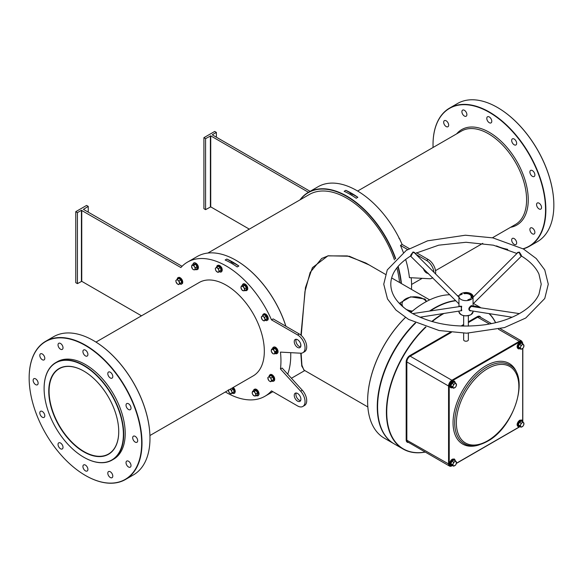 <?xml version="1.0" encoding="UTF-8"?>
<svg xmlns="http://www.w3.org/2000/svg" width="583" height="583" viewBox="0 0 583 583"><rect width="100%" height="100%" fill="white"/><g stroke="black" fill="none" stroke-linecap="round" stroke-linejoin="round"><path stroke-width="0.87" d="M83.748 451.84A49.475 28.567 60 0 1 48.761 391.244A49.475 28.567 60 0 1 83.748 371.05L83.748 371.05A49.475 28.567 60 0 1 118.735 431.646A49.475 28.567 60 0 1 83.748 451.84M83.828 371.094A49.242 28.429 -120 0 0 59.291 368.704A49.242 28.429 -120 0 0 51.741 408.166A49.242 28.429 -120 0 0 83.916 451.555A49.242 28.429 -120 0 0 108.533 453.997A49.242 28.429 -120 0 0 118.735 431.544M401.06 283.374A77.211 44.578 -120 0 0 397.883 266.613M395.442 258.867A77.211 44.578 -120 0 0 348.962 197.768A77.211 44.578 -120 0 0 300.325 199.692M299.997 199.882A77.444 44.716 60 0 1 308.29 192.383A77.444 44.716 60 0 1 395.704 258.612M398.138 266.314A77.444 44.716 60 0 1 401.41 283.578M236.071 260.361A77.211 44.578 60 0 1 236.159 260.412A77.211 44.578 60 0 1 285.925 326.283M290.713 352.664A77.211 44.578 60 0 1 290.749 354.974L290.749 355.164A77.444 44.716 -120 0 0 290.713 352.664M285.867 326.247A77.444 44.716 -120 0 0 235.991 260.317A77.444 44.716 -120 0 0 197.265 256.476L187.456 262.139A77.444 44.716 60 0 1 271.503 319.87L273.165 318.908L299.232 333.957A10.574 6.107 -120 0 1 306.141 343.278A10.574 6.107 -120 0 1 304.515 351.753L302.854 352.715A10.574 6.107 -120 0 0 304.479 344.24A10.574 6.107 -120 0 0 297.563 334.919L271.503 319.87M44.111 388.562A56.055 32.364 -120 0 0 83.748 457.218A56.055 32.364 -120 0 0 123.385 434.328A56.055 32.364 -120 0 0 83.748 365.672A56.055 32.364 -120 0 0 44.111 388.562L44.111 388.365A56.296 32.502 60 0 1 55.764 362.597A56.296 32.502 60 0 1 99.146 377.682A56.296 32.502 60 0 1 123.72 434.328A56.296 32.502 60 0 1 112.06 460.104A56.296 32.502 60 0 1 83.916 457.312A56.296 32.502 60 0 1 83.828 457.261M367.618 401.177A80.388 46.414 -60 0 1 367.618 401.082A80.388 46.414 -60 0 1 405.382 317.458M410.738 312.495A80.388 46.414 -60 0 1 424.46 302.628L424.628 302.533A80.622 46.545 120 0 0 410.767 312.51M405.418 317.48A80.622 46.545 120 0 0 367.618 401.272A80.622 46.545 120 0 0 384.321 438.183L393.955 443.743A80.622 46.545 -60 0 1 415.242 322.858M455.833 300.77A80.622 46.545 120 0 0 434.597 308.29L434.43 308.385A80.388 46.414 120 0 0 430.524 310.805A80.388 46.414 -60 0 1 434.43 308.385A80.388 46.414 -60 0 1 434.437 308.385L434.597 308.29A80.622 46.545 120 0 0 430.545 310.797M422.384 316.839A80.388 46.414 120 0 0 421.239 317.793A80.388 46.414 -60 0 1 422.384 316.839M415.562 323.004A80.388 46.414 120 0 0 377.595 406.934A80.388 46.414 -60 0 1 377.595 406.839A80.388 46.414 -60 0 1 415.562 323.004M420.904 317.655A80.622 46.545 -60 0 1 421.742 316.941M429.737 310.921A80.622 46.545 -60 0 1 434.269 308.101A80.622 46.545 -60 0 1 455.622 300.566M93.637 340.676A79.565 45.933 60 0 1 93.717 340.727A79.565 45.933 60 0 1 149.977 438.168L149.977 438.358A79.798 46.072 -120 0 0 93.557 340.632A79.798 46.072 -120 0 0 53.658 336.675L45.678 341.281A79.798 46.072 60 0 1 107.17 362.662A79.798 46.072 60 0 1 142.004 442.963A79.798 46.072 60 0 1 125.476 479.496A79.798 46.072 60 0 1 85.577 475.546A79.798 46.072 60 0 1 85.49 475.495M29.15 378.003A79.565 45.933 -120 0 0 85.41 475.451A79.565 45.933 -120 0 0 141.669 442.963A79.565 45.933 -120 0 0 85.41 345.522A79.565 45.933 -120 0 0 29.15 378.003L29.15 377.813A79.798 46.072 60 0 1 45.678 341.281M497.51 107.505A79.565 45.933 60 0 1 497.59 107.549A79.565 45.933 60 0 1 553.85 204.997L553.85 205.187A79.798 46.072 -120 0 0 497.423 107.454A79.798 46.072 -120 0 0 457.524 103.504L449.551 108.11A79.798 46.072 60 0 1 511.043 129.492A79.798 46.072 60 0 1 545.87 209.793A79.798 46.072 60 0 1 529.342 246.325A79.798 46.072 60 0 1 523.264 248.897M523.038 248.773A79.565 45.933 -120 0 0 545.542 209.793A79.565 45.933 -120 0 0 489.283 112.351A79.565 45.933 -120 0 0 433.023 144.832L433.023 144.642A79.798 46.072 60 0 1 449.551 108.11M385.399 274.331L365.709 262.962L347.344 255.922L328.061 255.886L321.707 258.466L310.185 272.378L304.938 291.631L301.243 335.436M301.112 353.203L301.921 365.228L303.889 370.037L367.844 406.956M304.26 370.249L301.768 366.066L300.784 353.211M300.726 346.572L300.741 344.247M300.923 335.159L305.456 287.63L312.43 267.648L327.989 255.784L349.37 256.25L369.221 264.995M110.296 477.513A3.527 2.033 60 0 1 107.993 474.402A3.527 2.033 60 0 1 108.533 471.581A3.527 2.033 60 0 1 110.296 471.756A3.527 2.033 60 0 1 112.599 474.861A3.527 2.033 60 0 1 112.06 477.688A3.527 2.033 60 0 1 110.296 477.513M85.41 470.845A3.527 2.033 60 0 1 83.107 467.734A3.527 2.033 60 0 1 83.646 464.913A3.527 2.033 60 0 1 85.41 465.088A3.527 2.033 60 0 1 87.712 468.193A3.527 2.033 60 0 1 87.173 471.02A3.527 2.033 60 0 1 85.41 470.845M60.523 448.772A3.527 2.033 60 0 1 58.22 445.667A3.527 2.033 60 0 1 58.759 442.84A3.527 2.033 60 0 1 60.523 443.014A3.527 2.033 60 0 1 62.826 446.119A3.527 2.033 60 0 1 62.286 448.946A3.527 2.033 60 0 1 60.523 448.772M42.304 417.217A3.527 2.033 60 0 1 40.001 414.105A3.527 2.033 60 0 1 40.54 411.285A3.527 2.033 60 0 1 42.304 411.46A3.527 2.033 60 0 1 44.607 414.564A3.527 2.033 60 0 1 44.06 417.392A3.527 2.033 60 0 1 42.304 417.217M35.629 384.627A3.527 2.033 60 0 1 33.326 381.515A3.527 2.033 60 0 1 33.872 378.695A3.527 2.033 60 0 1 35.629 378.87A3.527 2.033 60 0 1 37.939 381.974A3.527 2.033 60 0 1 37.392 384.802A3.527 2.033 60 0 1 35.629 384.627M42.304 359.733A3.527 2.033 60 0 1 40.001 356.628A3.527 2.033 60 0 1 40.54 353.801A3.527 2.033 60 0 1 42.304 353.976A3.527 2.033 60 0 1 44.607 357.087A3.527 2.033 60 0 1 44.06 359.908A3.527 2.033 60 0 1 42.304 359.733M60.523 349.217A3.527 2.033 60 0 1 58.22 346.113A3.527 2.033 60 0 1 58.759 343.285A3.527 2.033 60 0 1 60.523 343.46A3.527 2.033 60 0 1 62.826 346.564A3.527 2.033 60 0 1 62.286 349.392A3.527 2.033 60 0 1 60.523 349.217M85.41 355.885A3.527 2.033 60 0 1 83.107 352.781A3.527 2.033 60 0 1 83.646 349.953A3.527 2.033 60 0 1 85.41 350.128A3.527 2.033 60 0 1 87.712 353.232A3.527 2.033 60 0 1 87.173 356.06A3.527 2.033 60 0 1 85.41 355.885M110.296 377.959A3.527 2.033 60 0 1 107.993 374.847A3.527 2.033 60 0 1 108.533 372.027A3.527 2.033 60 0 1 110.296 372.202A3.527 2.033 60 0 1 112.599 375.306A3.527 2.033 60 0 1 112.06 378.134A3.527 2.033 60 0 1 110.296 377.959M128.515 409.514A3.527 2.033 60 0 1 126.212 406.409A3.527 2.033 60 0 1 126.759 403.582A3.527 2.033 60 0 1 128.515 403.757A3.527 2.033 60 0 1 130.818 406.861A3.527 2.033 60 0 1 130.279 409.689A3.527 2.033 60 0 1 128.515 409.514M135.19 442.103A3.527 2.033 60 0 1 132.88 438.999A3.527 2.033 60 0 1 133.427 436.171A3.527 2.033 60 0 1 135.19 436.346A3.527 2.033 60 0 1 137.493 439.451A3.527 2.033 60 0 1 136.947 442.278A3.527 2.033 60 0 1 135.19 442.103M128.515 466.99A3.527 2.033 60 0 1 126.212 463.886A3.527 2.033 60 0 1 126.759 461.058A3.527 2.033 60 0 1 128.515 461.233A3.527 2.033 60 0 1 130.818 464.338A3.527 2.033 60 0 1 130.279 467.165A3.527 2.033 60 0 1 128.515 466.99M539.056 203.175A3.527 2.033 -120 0 0 537.293 203.001A3.527 2.033 -120 0 0 536.754 205.821A3.527 2.033 -120 0 0 539.056 208.933A3.527 2.033 -120 0 0 540.82 209.108A3.527 2.033 -120 0 0 541.359 206.28A3.527 2.033 -120 0 0 539.056 203.175M514.17 238.578A3.527 2.033 -120 0 0 512.406 238.403A3.527 2.033 -120 0 0 511.867 241.231A3.527 2.033 -120 0 0 514.17 244.335A3.527 2.033 -120 0 0 515.933 244.51A3.527 2.033 -120 0 0 516.472 241.69A3.527 2.033 -120 0 0 514.17 238.578M532.388 170.586A3.527 2.033 -120 0 0 530.625 170.411A3.527 2.033 -120 0 0 530.085 173.231A3.527 2.033 -120 0 0 532.388 176.343A3.527 2.033 -120 0 0 534.152 176.518A3.527 2.033 -120 0 0 534.691 173.69A3.527 2.033 -120 0 0 532.388 170.586M514.17 139.024A3.527 2.033 -120 0 0 512.406 138.849A3.527 2.033 -120 0 0 511.867 141.676A3.527 2.033 -120 0 0 514.17 144.781A3.527 2.033 -120 0 0 515.933 144.956A3.527 2.033 -120 0 0 516.472 142.135A3.527 2.033 -120 0 0 514.17 139.024M489.283 116.957A3.527 2.033 -120 0 0 487.519 116.782A3.527 2.033 -120 0 0 486.98 119.602A3.527 2.033 -120 0 0 489.283 122.714A3.527 2.033 -120 0 0 491.046 122.889A3.527 2.033 -120 0 0 491.586 120.062A3.527 2.033 -120 0 0 489.283 116.957M464.389 110.289A3.527 2.033 -120 0 0 462.632 110.114A3.527 2.033 -120 0 0 462.086 112.934A3.527 2.033 -120 0 0 464.389 116.046A3.527 2.033 -120 0 0 466.152 116.221A3.527 2.033 -120 0 0 466.691 113.394A3.527 2.033 -120 0 0 464.389 110.289M446.17 120.805A3.527 2.033 -120 0 0 444.406 120.63A3.527 2.033 -120 0 0 443.867 123.458A3.527 2.033 -120 0 0 446.17 126.562A3.527 2.033 -120 0 0 447.933 126.737A3.527 2.033 -120 0 0 448.473 123.909A3.527 2.033 -120 0 0 446.17 120.805M532.388 228.062A3.527 2.033 -120 0 0 530.625 227.887A3.527 2.033 -120 0 0 530.085 230.715A3.527 2.033 -120 0 0 532.388 233.819A3.527 2.033 -120 0 0 534.152 233.994A3.527 2.033 -120 0 0 534.691 231.167A3.527 2.033 -120 0 0 532.388 228.062M149.933 435.523L253.153 375.926A53.942 31.147 -120 0 0 264.325 351.236A53.942 31.147 -120 0 0 240.779 296.944A53.942 31.147 -120 0 0 199.211 282.493L95.991 342.09M55.764 362.597L57.265 361.737A56.296 32.502 60 0 1 100.64 376.815A56.296 32.502 60 0 1 125.214 433.468A56.296 32.502 60 0 1 113.554 459.236L112.06 460.104M296.2 339.27A4.7 2.711 -120 0 0 299.232 346.433A4.7 2.711 -120 0 0 300.595 346.885M297.563 339.714A4.7 2.711 -120 0 0 295.217 339.488A4.7 2.711 -120 0 0 294.495 343.249A4.7 2.711 -120 0 0 297.563 347.395A4.7 2.711 -120 0 0 299.917 347.628A4.7 2.711 -120 0 0 300.639 343.861A4.7 2.711 -120 0 0 297.563 339.714M300.595 400.623A4.7 2.711 60 0 1 299.232 400.171A4.7 2.711 60 0 1 296.2 393M297.563 401.133A4.7 2.711 60 0 1 294.495 396.987A4.7 2.711 60 0 1 295.217 393.219A4.7 2.711 60 0 1 297.563 393.452A4.7 2.711 60 0 1 300.639 397.599A4.7 2.711 60 0 1 299.917 401.366A4.7 2.711 60 0 1 297.563 401.133M423.36 268.377A4.7 2.711 -120 0 0 426.537 272.931A4.7 2.711 -120 0 0 428.352 273.354M232.151 263.676A1.173 0.678 0 0 0 233.178 262.999A1.173 0.678 0 0 0 232.828 262.518A1.173 0.678 0 0 0 231.626 262.357A1.173 0.678 0 0 0 230.839 262.904M351.148 194.97A1.173 0.678 -0 0 0 352.176 194.299A1.173 0.678 -0 0 0 351.833 193.818A1.173 0.678 -0 0 0 350.631 193.651A1.173 0.678 -0 0 0 349.836 194.197M426.26 301.615A12.454 7.193 0 0 0 423.302 298.89A12.454 7.193 0 0 0 407.109 298.183A12.454 7.193 0 0 0 403.458 307.314M405.579 308.997A12.454 7.193 0 0 0 405.681 309.056A12.454 7.193 0 0 0 412.429 311.067M426.581 301.447L425.043 299.043L410.629 296.813L400.069 302.905L401.942 305.988M344.145 191.297L345.806 190.335A77.444 44.716 60 0 1 357.853 197.294L356.191 198.256A77.444 44.716 -120 0 0 344.145 191.297M411.197 277.741A77.444 44.716 60 0 1 411.583 285.408A77.444 44.716 60 0 1 411.467 289.387M308.29 192.383L318.092 186.72A77.444 44.716 60 0 1 402.132 244.452L400.47 245.407A77.444 44.716 60 0 1 403.283 252.366M405.637 259.369A77.444 44.716 60 0 1 409.426 277.646L429.627 278.74A10.574 6.107 -120 0 0 431.828 278.251A10.574 6.107 -120 0 0 432.63 277.625M238.855 266.001L237.194 266.956A77.444 44.716 -120 0 0 225.147 260.003L226.809 259.041A77.444 44.716 60 0 1 238.855 266.001L226.809 259.041M302.854 352.715A10.574 6.107 -120 0 1 300.653 353.203L280.459 352.11A77.444 44.716 60 0 1 280.948 360.826A77.444 44.716 60 0 1 280.459 368.981L282.121 368.026L302.315 390.246A10.574 6.107 60 0 1 304.515 405.491L302.854 406.453A10.574 6.107 60 0 1 297.563 405.928L271.503 390.88A77.444 44.716 60 0 1 264.908 396.28A77.444 44.716 60 0 1 225.366 391.965M81.751 210.317L81.751 281.327L77.43 283.63L75.768 282.675L75.768 211.665L77.43 212.62L81.423 210.317L180.868 267.546A77.444 44.716 60 0 1 187.456 262.139M207.905 253.044L309.296 194.511A75.098 43.361 60 0 1 394.458 259.88M396.87 267.867A75.098 43.361 60 0 1 399.552 282.5M141.494 315.818L81.751 281.327M280.459 368.981L300.653 391.208A10.574 6.107 60 0 1 302.854 406.453M182.042 266.3L83.413 209.363L88.237 206.389L86.576 205.427L75.768 211.665M459.025 296.011A80.622 46.545 120 0 0 457.247 295.545M449.814 294.765A80.622 46.545 120 0 0 424.628 302.533L424.46 302.628M474.577 304.107L473.483 303.473A80.622 46.545 -60 0 1 474.577 304.107A80.622 46.545 -60 0 1 474.744 304.202M287.718 374.184A77.444 44.716 -120 0 0 290.749 355.164M400.069 302.905L400.069 304.195M408.603 311.133L411.875 311.526M310.12 191.326L212.387 134.899M435.559 273.908A10.574 6.107 -120 0 0 428.199 259.501L416.524 252.752M409.302 248.591L402.132 244.452M433.963 272.312A10.574 6.107 -120 0 0 426.537 260.455L415.956 254.348M407.648 249.553L400.47 245.407M308.458 192.281L210.725 135.861L210.725 206.87L205.573 209.647L203.912 208.692L203.912 137.683L205.573 138.645L210.725 135.861M249.313 229.141L210.725 206.87M216.373 137.202L216.373 132.407L214.712 131.445L203.912 137.683M216.373 132.407L212.387 134.709M507.757 249.415A79.798 46.072 60 0 1 496.446 245.909M529.342 246.325L537.322 241.719A79.798 46.072 -120 0 0 553.85 205.187M433.023 144.832A79.565 45.933 -120 0 0 433.067 147.477M496.592 245.946A79.565 45.933 -120 0 0 507.348 249.269M205.573 209.647L205.573 138.645M210.39 206.87L210.39 135.861M125.476 479.496L133.449 474.89A79.798 46.072 -120 0 0 149.977 438.358M88.237 212.146L88.237 206.389M81.423 281.327L81.423 210.317M77.43 283.63L77.43 212.62M345.806 190.335L357.853 197.294M517.267 253.153L517.42 252.505L519.336 252.104L520.918 254.531C521.785 256.265 521.719 256.527 520.721 255.332M410.986 255.551C410.323 256.498 410.366 256.163 411.11 254.531L413.085 251.973L414.608 252.505L414.753 253.153M519.38 313.61L471.443 306.418C469.075 308.225 468.747 309.639 470.466 310.673L470.437 310.666M470.998 310.703L470.16 310.921C468.164 309.682 468.44 307.977 470.998 305.798L471.713 305.565L472.405 306.228M419.913 317.225L461.743 310.659L461.16 306.826L460.577 306.418L412.64 313.61M459.615 306.228L461.663 306.272L461.124 310.754M520.451 255.456L519.242 252.461L517.617 252.803L473.061 297.25M458.959 297.25L414.411 252.803L412.786 252.461L411.328 255.645M422.435 316.831A80.622 46.545 120 0 0 421.276 317.808M415.599 323.026A80.622 46.545 120 0 0 377.595 407.029A80.622 46.545 120 0 0 394.29 443.94L403.101 449.027A80.622 46.545 -60 0 1 425.605 326.946M443.947 313.45A80.388 46.414 120 0 0 443.576 313.661A80.388 46.414 120 0 0 432.163 321.59M425.962 327.063A80.388 46.414 120 0 0 386.733 411.642A80.388 46.414 120 0 0 425.175 452.022M425.277 452.08A80.622 46.545 -60 0 1 403.101 449.027M431.777 321.481A80.622 46.545 -60 0 1 443.036 313.596M470.998 299.451A7.054 4.074 180 0 1 463.317 300.332A7.054 4.074 180 0 1 458.959 296.572A7.054 4.074 180 0 1 461.029 293.694A7.054 4.074 180 0 1 468.71 292.812A7.054 4.074 180 0 1 473.061 296.572A7.054 4.074 180 0 1 470.998 299.451M468.36 333.17L468.36 339.86A2.354 1.355 180 0 1 467.675 340.822A2.354 1.355 180 0 1 465.11 341.113A2.354 1.355 180 0 1 463.66 339.86L463.66 333.17M460.883 294.83L460.468 294.75L460.883 294.83M468.681 299.429L469.06 299.815L468.681 299.429M467.909 299.691L468.594 299.939L467.909 299.691M471.917 297.483A6.114 3.527 0 0 0 472.121 296.572A6.114 3.527 0 0 0 464.432 293.162L463.886 293.555L464.673 293.686A5.174 2.988 180 0 1 471.181 296.572A5.174 2.988 180 0 1 471.006 297.345L471.239 297.796L471.917 297.57M469.228 299.509L469.687 299.319L469.228 299.509M469.614 299.145L470.408 299.247L469.614 299.145M470.605 298.809L470.197 298.736L470.605 298.809M461.481 294.094L462.188 294.182L461.481 294.094M461.678 294.408L460.869 294.393L461.678 294.415M460.687 294.954L460.22 295.005L460.687 294.954M495.55 322.72A80.388 46.414 120 0 0 488.969 313.588M477.339 307.008A80.388 46.414 120 0 0 473.061 306.162M480.443 307.496L474.912 304.297A80.622 46.545 120 0 0 473.447 303.51M473.061 305.864A80.622 46.545 -60 0 1 479.168 307.292M489.283 313.639A80.622 46.545 -60 0 1 495.652 322.698M472.113 296.762A6.114 3.527 0 0 0 464.432 293.548L464.432 293.162M471.173 296.762A5.174 2.988 180 0 1 471.181 296.951A5.174 2.988 180 0 1 471.057 297.621M464.367 293.417L464.367 293.03M270.148 375.882L270.804 375.306L272.931 376.866L273.755 379.635L272.276 380.75M268.034 379.052A2.47 1.428 60 0 1 268.26 377.186A2.47 1.428 60 0 1 269.871 377.354L269.033 376.531L267.801 377.667L268.574 380.262L269.419 381.085A2.47 1.428 60 0 1 268.034 379.052M271.029 381.246A2.47 1.428 60 0 1 269.419 381.085L270.57 381.719L271.795 380.582L271.255 379.38A2.47 1.428 60 0 1 271.029 381.246M271.255 379.38A2.47 1.428 -120 0 0 269.871 377.354L271.029 377.988L271.255 379.38M271.795 380.582L273.449 379.635L272.443 380.845L270.57 381.719M273.755 379.635L272.676 377.041L271.029 377.988M272.931 376.866L270.68 375.583L269.033 376.531M519.38 426.246L518.098 424.803L519.169 422.034L521.319 420.795L521.632 421.188M522.222 426.72A2.47 1.428 -60 0 1 520.714 426.588A2.47 1.428 -60 0 1 520.714 424.57L520.051 425.779L521.056 427.215L523.075 426.049L523.731 424.839A2.47 1.428 -60 0 1 522.222 426.72M523.731 422.828A2.47 1.428 -60 0 1 523.731 424.839L523.731 422.828L523.075 422.019L522.222 422.69A2.47 1.428 -60 0 1 523.731 422.828M522.222 422.69A2.47 1.428 120 0 0 520.714 424.57L521.056 423.185L522.222 422.69M523.075 422.019L521.428 421.064L519.409 422.23L518.404 424.825L519.409 426.26L521.056 427.215M519.169 422.034L521.056 423.185M518.098 424.803L520.051 425.779M519.38 348.328L518.098 346.892L519.169 344.116L521.319 342.877L521.632 343.27M522.222 348.802A2.47 1.428 -60 0 1 520.714 348.67A2.47 1.428 -60 0 1 520.714 346.652L520.051 347.862L521.056 349.297L523.075 348.131L523.731 346.921A2.47 1.428 -60 0 1 522.222 348.802M523.731 344.91A2.47 1.428 -60 0 1 523.731 346.921L523.731 344.91L523.075 344.101L522.222 344.772A2.47 1.428 -60 0 1 523.731 344.91M522.222 344.772A2.47 1.428 120 0 0 520.714 346.652L521.056 345.267L522.222 344.772M523.075 344.101L521.428 343.154L519.409 344.313L518.404 346.914L519.409 348.343L521.056 349.297M519.169 344.116L521.056 345.267M518.098 346.892L520.051 347.862M451.898 387.287L450.615 385.844L451.694 383.075L453.844 381.836L454.15 382.229M454.747 387.761A2.47 1.428 -60 0 1 453.231 387.629A2.47 1.428 -60 0 1 453.231 385.611L452.576 386.82L453.581 388.256L455.593 387.09L456.256 385.88A2.47 1.428 -60 0 1 454.747 387.761M456.256 383.869A2.47 1.428 -60 0 1 456.256 385.88L456.256 383.869L455.593 383.06L454.747 383.731A2.47 1.428 -60 0 1 456.256 383.869M454.747 383.731A2.47 1.428 120 0 0 453.231 385.611L453.581 384.226L454.747 383.731M455.593 383.06L453.946 382.105L451.934 383.271L450.921 385.866L451.934 387.301L453.581 388.256M451.694 383.075L453.581 384.226M450.615 385.844L452.576 386.82M451.898 465.205L450.615 463.762L451.694 460.993L453.844 459.754L454.15 460.147M454.747 465.679A2.47 1.428 -60 0 1 453.231 465.547A2.47 1.428 -60 0 1 453.231 463.529L452.576 464.738L453.581 466.174L455.593 465.008L456.256 463.798A2.47 1.428 -60 0 1 454.747 465.679M456.256 461.787A2.47 1.428 -60 0 1 456.256 463.798L456.256 461.787L455.593 460.978L454.747 461.649A2.47 1.428 -60 0 1 456.256 461.787M454.747 461.649A2.47 1.428 120 0 0 453.231 463.529L453.581 462.144L454.747 461.649M455.593 460.978L453.946 460.023L451.934 461.189L450.921 463.784L451.934 465.219L453.581 466.174M451.694 460.993L453.581 462.144M450.615 463.762L452.576 464.738M398.838 238.126L399.683 238.797L400.696 241.391M378.236 207.985L379.569 209.406M274.761 353.91L275.023 351.753L274.068 350.675A2.47 1.428 60 0 1 274.739 352.926A2.47 1.428 60 0 1 273.675 353.91L276.692 353.014L276.677 350.806L275.074 348.466L273.281 348.022L275.271 348.219L276.976 350.718L276.32 353.014M271.948 352.642A2.47 1.428 60 0 1 271.277 350.398A2.47 1.428 60 0 1 272.341 349.414L271.569 349.232L271.299 351.381L272.902 353.721L273.675 353.91A2.47 1.428 60 0 1 271.948 352.642M274.068 350.675A2.47 1.428 -120 0 0 272.341 349.414L273.427 349.414L274.068 350.675M276.976 350.718L275.023 351.753M275.271 348.219L273.427 349.414M273.216 348.277L271.569 349.232M263.654 315.148L264.303 314.565L266.438 316.124L267.254 318.894L265.775 320.016M262.918 320.344A2.47 1.428 60 0 1 261.534 318.318A2.47 1.428 60 0 1 261.767 316.452L261.308 316.926L262.073 319.528L264.07 320.985L264.529 320.504A2.47 1.428 60 0 1 262.918 320.344M264.762 318.639A2.47 1.428 60 0 1 264.529 320.504L265.301 319.848L264.529 317.254L263.378 316.613A2.47 1.428 60 0 1 264.762 318.639M263.378 316.613A2.47 1.428 -120 0 0 261.767 316.452L262.532 315.797L263.378 316.613M267.254 318.894L264.07 320.985M264.529 317.254L266.183 316.299L266.948 318.894L265.301 319.848M266.438 316.124L264.179 314.842L262.532 315.797M244.459 290.815L244.722 288.658L243.126 286.319L242.04 286.319A2.47 1.428 60 0 1 243.767 287.579A2.47 1.428 60 0 1 244.437 289.831A2.47 1.428 60 0 1 243.373 290.808L246.39 289.919L246.376 287.711L244.773 285.371L242.98 284.927L244.962 285.123L246.667 287.623L246.019 289.919M243.373 290.808A2.47 1.428 60 0 1 241.639 289.547A2.47 1.428 60 0 1 240.976 287.302L241.639 289.547L243.373 290.808M242.04 286.319A2.47 1.428 -120 0 0 240.976 287.302L241.267 286.136L242.04 286.319M246.667 287.623L244.722 288.658M244.962 285.123L243.126 286.319M242.914 285.182L241.267 286.136M217.561 266.701L218.319 266.023L220.447 267.575L221.27 270.344L219.791 271.467M218.545 271.955A2.47 1.428 60 0 1 216.927 271.795A2.47 1.428 60 0 1 215.55 269.769L216.089 270.978L218.086 272.436L219.31 271.299L218.771 270.097A2.47 1.428 60 0 1 218.545 271.955M217.386 268.063A2.47 1.428 60 0 1 218.771 270.097L218.545 268.705L216.548 267.247L215.776 267.903A2.47 1.428 60 0 1 217.386 268.063M215.776 267.903A2.47 1.428 -120 0 0 215.55 269.769L215.316 268.384L215.776 267.903M221.27 270.344L218.086 272.436M220.447 267.575L220.964 270.352L219.31 271.299M216.548 267.247L218.195 266.293L220.192 267.757L218.545 268.705M193.563 264.186L195.611 264.135L197.316 266.628L196.668 268.923M195.086 268.836A2.47 1.428 60 0 1 194.022 269.82A2.47 1.428 60 0 1 192.288 268.559L193.243 269.637L195.108 269.827L195.371 267.67L194.416 266.591A2.47 1.428 60 0 1 195.086 268.836M192.689 265.323A2.47 1.428 60 0 1 194.416 266.591L193.775 265.331L191.909 265.141L191.625 266.307A2.47 1.428 60 0 1 192.689 265.323M191.625 266.307A2.47 1.428 -120 0 0 192.288 268.559L191.625 266.307M197.316 266.628L197.039 268.931L195.108 269.827M195.611 264.135L197.018 266.715L195.371 267.67M191.909 265.141L193.563 264.194L195.422 264.376L193.775 265.331M178.172 278.791L178.828 278.215L180.956 279.767L181.779 282.536L180.3 283.659M179.28 282.281A2.47 1.428 60 0 1 179.054 284.147A2.47 1.428 60 0 1 177.436 283.987L178.595 284.628L179.819 283.491L179.054 280.897L177.895 280.255A2.47 1.428 60 0 1 179.28 282.281M176.285 280.095A2.47 1.428 60 0 1 177.895 280.255L177.057 279.439L176.285 280.095L175.826 280.576L176.051 281.961A2.47 1.428 60 0 1 176.285 280.095M176.051 281.961A2.47 1.428 -120 0 0 177.436 283.987L176.051 281.961M178.595 284.628L181.473 282.536L179.819 283.491M181.779 282.536L180.701 279.942L179.054 280.897M180.956 279.767L178.704 278.485L177.057 279.439M231.998 388.14L233.44 389.05L234.264 391.82L232.785 392.942M229.986 389.306A2.47 1.428 60 0 1 230.38 389.539A2.47 1.428 60 0 1 231.764 391.572L231.538 390.18L230.045 389.269M228.31 389.859L229.083 392.454L231.079 393.911L231.538 393.438A2.47 1.428 60 0 1 229.921 393.27A2.47 1.428 60 0 1 228.543 391.244A2.47 1.428 60 0 1 228.419 390.209M231.538 393.438A2.47 1.428 -120 0 0 231.764 391.572L232.304 392.774L231.538 393.438M232.304 392.774L233.958 391.827L231.079 393.911M234.264 391.82L233.185 389.233L231.538 390.18M233.44 389.05L231.75 388.285M255.711 396.017L255.689 395.026A2.47 1.428 60 0 1 254.625 396.01L257.358 395.063L257.628 392.913L256.032 390.566L254.232 390.129L256.221 390.326L257.926 392.825L257.271 395.114M252.228 392.505A2.47 1.428 60 0 1 253.292 391.521A2.47 1.428 60 0 1 255.026 392.782L254.377 391.521L252.519 391.331L252.25 393.489L252.898 394.749A2.47 1.428 60 0 1 252.228 392.505M254.625 396.01A2.47 1.428 60 0 1 252.898 394.749L254.625 396.01M255.689 395.026A2.47 1.428 -120 0 0 255.026 392.782L255.981 393.86L255.689 395.026M254.166 390.384L252.519 391.331M257.926 392.825L255.981 393.86M256.221 390.326L254.377 391.521M492.431 237.784L515.423 224.506A53.942 31.147 -120 0 0 526.595 199.816A53.942 31.147 -120 0 0 503.049 145.531A53.942 31.147 -120 0 0 461.481 131.073L357.634 191.035M456.649 133.864A55.115 31.825 60 0 1 500.396 140.598A55.115 31.825 60 0 1 528.256 199.816A55.115 31.825 60 0 1 510.591 227.297M428.199 259.501L426.537 260.455M297.563 334.919L299.232 333.957M300.653 391.208L302.315 390.246M458.959 311.73A7.054 4.074 0 0 0 463.317 315.49A7.054 4.074 0 0 0 470.998 314.609A7.054 4.074 0 0 0 473.061 311.73L470.947 314.718C464.811 316.831 460.81 315.833 458.959 311.73L458.959 311.096M470.831 314.703A6.814 3.935 180 0 1 461.109 314.66M472.055 306.192A0.474 0.401 86.9 0 1 471.713 305.565M461.16 306.826L461.663 306.272M486.79 367.21A45.365 26.191 120 0 0 457.152 407.182A45.365 26.191 120 0 0 464.104 443.532C467.42 445.755 475.167 447.97 487.373 441.346C514.651 427.142 530.494 375.102 509.469 364.965A45.365 26.191 120 0 0 486.79 367.21M487.621 368.645A44.191 25.514 120 0 0 456.372 422.77A44.191 25.514 120 0 0 487.621 440.806A44.191 25.514 120 0 0 518.863 386.689A44.191 25.514 120 0 0 487.621 368.645M479.35 444.807A46.538 26.869 -60 0 1 453.217 418.834A46.538 26.869 -60 0 1 485.96 365.767A46.538 26.869 -60 0 1 518.192 377.529M408.559 442.431A5.174 2.988 -60 0 1 406.176 439.852L406.176 361.934A5.174 2.988 -60 0 1 409.834 355.601L450.207 332.288M461.022 326.05L463.66 324.52M468.36 321.809L477.317 316.642A5.174 2.988 -60 0 1 480.742 317.414M522.689 421.567A4.234 2.441 120 0 0 522.689 421.524L522.689 348.488M522.689 343.657L522.689 343.606A4.234 2.441 120 0 0 519.693 341.878L452.219 380.837A4.234 2.441 120 0 0 449.223 386.019L449.223 463.937A4.234 2.441 120 0 0 452.219 465.664L452.262 465.635M456.438 463.223L519.693 426.705A4.234 2.441 120 0 0 519.737 426.676M406.176 439.852L448.56 463.937L448.56 386.019L406.847 361.934L406.847 439.852A4.7 2.711 120 0 0 407.816 442.001L449.537 466.087A4.7 2.711 -60 0 1 448.56 463.937L449.223 463.937M451.322 332.412L410.17 356.177L451.883 380.262L519.366 341.303L498.501 329.257M489.436 324.024L477.645 317.218L468.36 322.574M463.66 325.292L462.275 326.086M451.883 465.853A4.7 2.711 -60 0 1 449.537 466.087L451.883 465.853M449.223 386.019L448.56 386.019A4.7 2.711 -60 0 1 451.883 380.262L452.219 380.837M409.834 355.601L410.17 356.177A4.7 2.711 120 0 0 406.847 361.934L406.176 361.934M519.693 341.878L519.366 341.303A4.7 2.711 -60 0 1 521.712 341.07L500.396 328.761M491.498 323.623L479.998 316.984A4.7 2.711 120 0 0 477.645 317.218L477.317 316.642M452.219 465.664L452.597 465.606M522.689 421.524L522.689 421.137M522.689 343.606L522.689 343.219M274.506 377.995A3.571 2.062 -120 0 0 270.417 374.643M271.824 380.998A3.666 2.121 -120 0 0 274.185 378.221A3.666 2.121 -120 0 0 271.299 374.76A3.666 2.121 -120 0 0 269.193 376.443M273.988 380.83A3.571 2.062 -120 0 0 274.535 378.097M519.693 420.328A3.571 2.062 120 0 0 517.369 423.447A3.571 2.062 120 0 0 517.879 426.326M522.674 421.786A3.666 2.121 120 0 0 520.08 420.474A3.666 2.121 120 0 0 517.493 424.876A3.666 2.121 120 0 0 519.919 426.552M519.693 342.41A3.571 2.062 120 0 0 517.369 345.53A3.571 2.062 120 0 0 517.879 348.408M522.674 343.868A3.666 2.121 120 0 0 520.08 342.556A3.666 2.121 120 0 0 517.493 346.958A3.666 2.121 120 0 0 519.919 348.641M452.219 381.369A3.571 2.062 120 0 0 449.894 384.489A3.571 2.062 120 0 0 450.397 387.367M455.192 382.827A3.666 2.121 120 0 0 452.605 381.515A3.666 2.121 120 0 0 450.01 385.917A3.666 2.121 120 0 0 452.444 387.593M452.219 459.287A3.571 2.062 120 0 0 449.894 462.406A3.571 2.062 120 0 0 450.397 465.278M455.192 460.745A3.666 2.121 120 0 0 452.605 459.433A3.666 2.121 120 0 0 450.01 463.835A3.666 2.121 120 0 0 452.444 465.511M277.056 348.751A3.571 2.062 -120 0 0 273.784 347.089M275.387 353.546A3.666 2.121 -120 0 0 277.639 352.693A3.666 2.121 -120 0 0 276.728 348.962A3.666 2.121 -120 0 0 274.112 347.082A3.666 2.121 -120 0 0 272.567 348.656M277.355 353.276A3.571 2.062 -120 0 0 277.071 348.78M265.323 320.264A3.666 2.121 -120 0 0 267.874 318.916A3.666 2.121 -120 0 0 265.629 314.47A3.666 2.121 -120 0 0 262.693 315.702M267.495 320.096A3.571 2.062 -120 0 0 268.056 317.436A3.571 2.062 -120 0 0 266.008 314.317M245.086 290.451A3.666 2.121 -120 0 0 245.837 290.669A3.666 2.121 -120 0 0 247.243 287.572A3.666 2.121 -120 0 0 243.854 283.987A3.666 2.121 -120 0 0 242.258 285.561M247.054 290.181A3.571 2.062 -120 0 0 247.323 286.668A3.571 2.062 -120 0 0 244.27 283.855M219.339 271.714A3.666 2.121 -120 0 0 221.358 271.707A3.666 2.121 -120 0 0 220.877 267.233A3.666 2.121 -120 0 0 217.24 265.68A3.666 2.121 -120 0 0 216.701 267.152L217.291 265.447C221.453 265.892 222.917 267.991 221.678 271.729L220.687 272.13L219.31 271.729M221.686 271.408A3.571 2.062 -120 0 0 221.372 267.269A3.571 2.062 -120 0 0 217.933 265.36M195.735 269.463A3.666 2.121 -120 0 0 198.067 268.216A3.666 2.121 -120 0 0 195.837 263.567A3.666 2.121 -120 0 0 192.922 264.456A3.666 2.121 -120 0 0 192.907 264.565M198.388 267.947A3.571 2.062 -120 0 0 197.018 264.172A3.571 2.062 -120 0 0 194.124 263.006M182.013 283.739A3.571 2.062 -120 0 0 182.559 280.999M179.848 283.906A3.666 2.121 -120 0 0 182.202 281.13A3.666 2.121 -120 0 0 179.324 277.661A3.666 2.121 -120 0 0 177.21 279.344M182.53 280.897A3.571 2.062 -120 0 0 178.442 277.552M234.679 392.884A3.571 2.062 -120 0 0 233.236 387.425M232.333 393.19A3.666 2.121 -120 0 0 234.351 393.182A3.666 2.121 -120 0 0 232.909 387.615M258.99 394.137A3.571 2.062 -120 0 0 257.62 390.362A3.571 2.062 -120 0 0 254.735 389.196M256.338 395.653A3.666 2.121 -120 0 0 258.67 394.407A3.666 2.121 -120 0 0 256.44 389.757A3.666 2.121 -120 0 0 253.525 390.654A3.666 2.121 -120 0 0 253.518 390.756M429.656 299.888L391.659 277.945M291.42 378.258L304.778 370.548M264.908 396.28L272.88 391.674M432.739 277.727L431.828 278.251M411.576 284.46L422.187 278.339M435.53 270.636L482.797 243.344M408.574 319.404L395.959 310.054L387.498 298.955L383.745 284.205L387.265 269.914L406.285 250.384L427.572 240.83L465.402 235.219L492.897 237.879L523.454 249.007L536.265 258.56L544.762 269.914L548.275 284.205L544.762 298.503L525.742 318.026L504.448 327.58L466.626 333.192L439.13 330.532L408.574 319.404M516.939 253.481L493.349 245.181L466.014 242.273L438.678 245.181L415.089 253.481M458.959 303.889L410.512 256.061C397.424 264.456 390.85 273.835 390.799 284.205C390.88 295.042 397.978 304.734 412.101 313.297C432.95 324.585 457.466 328.367 485.646 324.665C501.191 322.202 514.089 317.487 524.336 310.52C531.412 305.587 536.287 300.179 538.954 294.298L541.228 284.205L538.954 274.112C535.923 267.437 530.107 261.417 521.515 256.061L473.061 303.889M512.114 317.225L470.284 310.659M458.959 296.572L458.959 306.337M463.66 315.665L463.66 326.123M468.36 315.665L468.36 326.123M473.061 296.572L473.061 306.337M473.061 311.096L473.061 311.73M520.043 426.625L456.387 463.412M522.798 421.859L522.827 348.372M521.712 341.07L522.827 343.955M471.181 296.951L471.181 296.572M269.164 376.458L269.361 375.343L270.774 374.33L272.035 374.672L273.981 376.669L274.578 378.024L274.447 380.67L272.837 381.399L271.795 381.012M520.036 426.523C516.225 426.049 516.13 423.943 519.752 420.205L521.829 420.03L522.703 421.808M520.036 348.605C516.225 348.131 516.13 346.025 519.752 342.287L521.829 342.112L522.703 343.89M452.561 387.564C448.742 387.09 448.648 384.984 452.277 381.246L454.346 381.071L455.221 382.849M452.561 465.482C448.742 465.008 448.648 462.902 452.277 459.164L454.346 458.981L455.221 460.767M272.531 348.67L277.107 348.736L275.358 353.568M262.663 315.716L262.853 314.623L264.296 313.596L265.972 314.208L267.51 315.971L268.282 318.653L267.954 319.929L266.664 320.679L265.301 320.278M242.229 285.575L243.104 283.885L244.095 283.688C248.103 286.078 248.73 288.432 245.968 290.757L245.057 290.472M192.878 264.587L193.745 262.897L194.831 262.707L197.717 265.076L198.358 266.664L198.154 269.025L196.865 269.776L195.706 269.477M177.188 279.359L177.516 277.982L179.134 277.253L182.027 279.607L182.61 283.309L181.189 284.322L179.819 283.921M233.295 387.389L234.519 388.897L235.284 391.623L234.672 393.204L233.36 393.591L232.304 393.204M253.481 390.778L253.503 390.559C255.981 387.979 257.839 389.225 259.071 394.283L258.218 395.755L256.309 395.675"/></g></svg>
